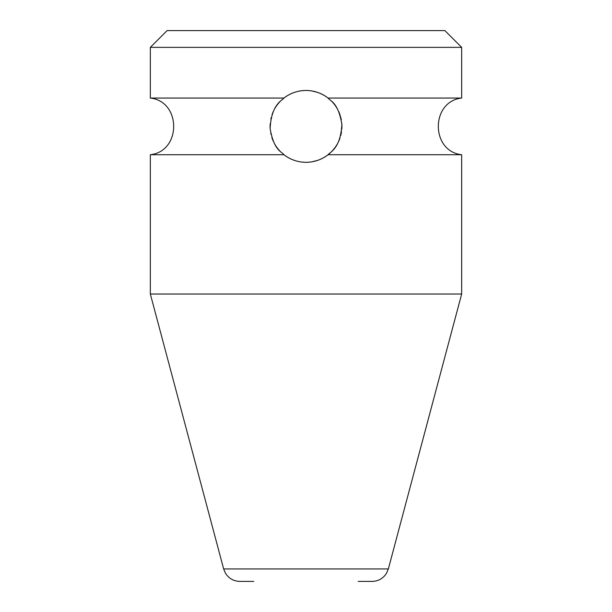 <?xml version="1.0" encoding="UTF-8"?>
<svg xmlns="http://www.w3.org/2000/svg" width="612" height="612" viewBox="0 0 612 612"><rect width="100%" height="100%" fill="white"/><g stroke="black" fill="none" stroke-linecap="round" stroke-linejoin="round"><path stroke-width="0.92" d="M461.662 47.361L150.338 47.361L167.099 30.6L444.901 30.6L461.662 47.361L461.662 98.058L328.078 98.058C329.707 100.896 338.176 101.753 341.863 124.404C340.601 149.03 329.409 152.396 328.078 154.729C321.461 159.732 314.101 162.256 306 162.31C297.891 162.256 290.532 159.724 283.922 154.729C282.277 151.868 273.931 151.103 270.144 128.581C271.269 103.895 282.606 100.345 283.922 98.058C290.524 93.055 297.891 90.53 306 90.469A35.924 35.924 0 0 0 300.24 90.936M289.086 94.699L288.872 94.814A35.924 35.924 0 0 1 294.364 92.404M300.155 161.836L300.262 161.851A35.924 35.924 0 0 0 311.753 161.851M288.214 95.181A35.924 35.924 0 0 0 283.249 98.593M280.327 101.271A35.924 35.924 0 0 0 279.202 102.472M279.171 102.51A35.924 35.924 0 0 0 278.2 103.642M277.978 103.918A35.924 35.924 0 0 0 276.616 105.731M276.601 105.754A35.924 35.924 0 0 0 275.102 108.064M273.533 111.024A35.924 35.924 0 0 0 272.049 114.643M271.192 117.527A35.924 35.924 0 0 0 270.848 118.996M270.175 123.785A35.924 35.924 0 0 0 270.144 128.581M270.741 133.278A35.924 35.924 0 0 0 270.932 134.189M271.85 137.524A35.924 35.924 0 0 0 273.212 141.074M274.681 143.973A35.924 35.924 0 0 0 275.874 145.954M276.111 146.322A35.924 35.924 0 0 0 277.443 148.18M277.596 148.379A35.924 35.924 0 0 0 278.636 149.665M278.72 149.756A35.924 35.924 0 0 0 280.724 151.921M283.318 154.247A35.924 35.924 0 0 0 287.273 157.047M288.872 157.965A35.924 35.924 0 0 0 294.364 160.375M311.738 90.928A35.924 35.924 0 0 0 306 90.469C314.101 90.522 321.461 93.055 328.078 98.058M150.338 47.361L150.338 98.058L283.922 98.058M328.078 154.729L461.662 154.729L461.662 294.028L150.338 294.028L150.338 154.729C181.458 151.286 181.458 101.5 150.338 98.058M283.922 154.729L150.338 154.729M324.727 95.732L323.144 94.822A35.924 35.924 0 0 0 317.62 92.404L311.845 90.951M311.929 161.82L317.636 160.375A35.924 35.924 0 0 0 328.751 154.193L329.616 153.459A35.924 35.924 0 0 0 329.669 153.413L331.658 151.531A35.924 35.924 0 0 0 332.775 150.338M323.151 157.95L323.786 157.598M332.813 150.3A35.924 35.924 0 0 0 333.777 149.167L333.968 148.93M336.761 144.945L337.25 144.111M339.759 138.672L339.989 138.006M340.999 134.487L341.519 131.764M341.894 124.986L341.787 123.318M341.312 119.822L340.555 116.571M338.972 112.126L338.612 111.33M336.501 107.414L336.042 106.702M333.41 103.176L333.318 103.061A35.924 35.924 0 0 0 331.291 100.881M333.991 148.907A35.924 35.924 0 0 0 336.845 144.807M338.413 141.877A35.924 35.924 0 0 0 339.897 138.289M340.7 135.68A35.924 35.924 0 0 0 341.113 133.974M341.81 129.193A35.924 35.924 0 0 0 341.863 124.404M341.289 119.692A35.924 35.924 0 0 0 341.144 118.965M340.203 115.408A35.924 35.924 0 0 0 338.841 111.835M337.373 108.898A35.924 35.924 0 0 0 336.218 106.962M335.927 106.526A35.924 35.924 0 0 0 334.596 104.652M334.45 104.461A35.924 35.924 0 0 0 333.395 103.153M328.682 98.54A35.924 35.924 0 0 0 323.564 95.059M253.796 581.4L239.85 581.4C233.6 581.201 228.796 578.462 225.438 573.192L223.655 568.953L388.345 568.953L386.562 573.192C383.204 578.462 378.4 581.201 372.15 581.4L358.204 581.4M461.662 154.729C430.542 151.286 430.542 101.5 461.662 98.058M388.345 568.953L461.662 294.028M223.655 568.953L150.338 294.028"/></g></svg>
